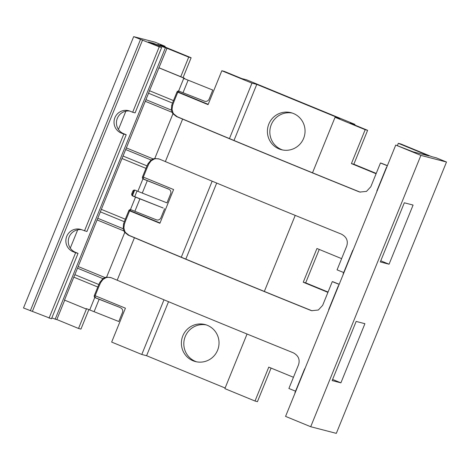 <?xml version="1.0" encoding="UTF-8"?>
<svg xmlns="http://www.w3.org/2000/svg" width="470" height="470" viewBox="0 0 470 470"><rect width="100%" height="100%" fill="white"/><g stroke="black" fill="none" stroke-linecap="round" stroke-linejoin="round"><path stroke-width="0.7" d="M395.746 145.054L285.572 416.391L310.711 426.725L336.32 433.363L446.5 162.027L436.342 157.855L431.548 156.61L400.745 143.943L398.319 143.315L429.116 155.981L413.165 151.845L395.746 145.054L420.891 155.394L446.5 162.027M354.674 125.002L354.926 124.374L350.132 123.134L367.616 130.319L353.851 164.218L376.223 173.418M247.05 334.023L224.871 388.631L255.01 401.028L257.437 401.656L271.072 368.075M319.248 249.441L305.676 282.852L328.054 292.052M397.432 145.494L398.319 143.315M310.711 426.725L420.891 155.394M356.154 321.433L364.914 323.701L340.897 382.85L332.137 380.582L356.154 321.433M404.323 202.799L413.089 205.067L389.066 264.216L380.306 261.949L404.323 202.799M380.771 260.803L389.066 264.216M332.601 379.437L340.897 382.85M293.445 377.275L268.769 367.129L255.01 401.028M264.34 291.435L295.219 215.389M312.515 172.801L335.051 117.3L365.184 129.691L351.419 163.589L376.094 173.736M341.62 258.641L316.945 248.495L303.25 282.223L327.925 292.369M95.152 295.736L125.419 308.185L111.66 342.084L141.793 354.474L146.587 355.714L225.124 388.009M177.989 91.903L208.198 104.328M164.876 46.959L165.129 46.33L160.329 45.091L191.131 57.751L183.059 77.632M56.835 319.541L78.525 328.46L80.958 329.088L88.865 309.607M354.926 124.374L246.544 79.806L241.745 78.566L224.266 71.375L221.834 70.747L251.967 83.137L256.767 84.383L339.845 118.546L335.051 117.3M129.814 210.537L160.029 222.962M137.034 190.973L134.714 196.689M177.807 92.196L208.069 104.646L221.834 70.747M367.616 130.319L365.184 129.691M206.207 324.899A19.123 18.806 -75.5 0 0 185.239 336.526A19.123 18.806 -75.5 0 0 196.636 361.835M292.228 113.053A19.123 18.806 -75.5 0 0 271.261 124.679A19.123 18.806 -75.5 0 0 282.658 149.989M182.807 335.897A19.123 18.806 -75.5 0 0 195.408 361.559A19.123 18.806 -75.5 0 0 217.604 350.209A19.123 18.806 -75.5 0 0 205.002 324.541A19.123 18.806 -75.5 0 0 182.807 335.897M146.587 355.714L168.524 301.693M185.82 259.105L216.694 183.059M233.989 140.471L256.767 84.383M268.828 124.051A19.123 18.806 -75.5 0 0 281.43 149.713A19.123 18.806 -75.5 0 0 303.626 138.362A19.123 18.806 -75.5 0 0 291.024 112.694A19.123 18.806 -75.5 0 0 268.828 124.051M141.793 354.474L163.989 299.807M181.285 257.219L212.164 181.173M229.454 138.585L251.967 83.137M78.525 328.46L86.433 308.99M157.85 44.579L188.705 57.123L180.762 76.686M129.632 210.83L159.9 223.279L173.595 189.551L143.321 177.102M134.585 190.403L132.611 195.262M165.129 46.33L154.971 42.153L133.68 36.636L159.23 46.83L161.662 47.458L148.344 41.983L153.437 43.299L166.962 48.328L149.513 90.728A13.783 2.468 112.4 0 0 148.543 93.23L123.046 156.034A13.783 2.468 -67.6 0 0 121.983 158.513L101.338 209.362L125.314 219.22L128.757 210.742A1.768 1.739 104.5 0 1 130.437 209.638L135.513 197.142L132.734 196.002A1.768 1.739 -75.5 0 1 131.794 193.699L132.822 191.155A1.768 1.739 -75.5 0 1 135.102 190.18L137.875 191.319L142.951 178.823L144.284 179.364A1.768 1.739 -75.5 0 1 143.338 177.061L146.781 168.589A9.089 1.627 -67.6 0 1 147.48 166.95L148.82 163.965L151.105 160.875L153.99 159.142A8.63 8.489 104.5 0 1 155.605 158.719L158.572 158.784M360.302 192.16L359.527 191.883A338.435 8.184 -157.9 0 1 184.728 119.856A41.225 0.999 22.1 0 0 177.302 116.754L173.771 113.975A8.63 8.489 104.5 0 1 172.913 112.536L172.055 109.275L172.561 105.492L171.72 105.28L172.519 103.089A13.783 2.468 112.4 0 1 173.489 100.586L176.926 92.108A1.768 1.739 104.5 0 1 178.612 91.004L204.497 101.173A3.719 3.502 116 0 0 209.156 99.023L212.792 90.07L185.092 78.954L184.152 78.079L159.054 67.815M87.132 308.896A1.768 1.739 -75.5 0 0 86.498 309.002L85.675 308.79A1.768 1.739 -75.5 0 1 86.927 308.813L89.705 309.953L94.781 297.457L96.115 297.998A1.768 1.739 -75.5 0 1 95.169 295.695L98.606 287.223A9.089 1.627 -67.6 0 1 99.305 285.584L100.645 282.599L102.93 279.509L105.815 277.776A8.63 8.489 104.5 0 1 107.43 277.353L110.403 277.418M312.127 310.793L311.352 310.517A338.435 8.184 -157.9 0 1 136.559 238.49A41.225 0.999 22.1 0 0 129.127 235.388L125.602 232.609A8.63 8.489 104.5 0 1 124.744 231.17L123.88 227.909L124.386 224.125L123.551 223.914L124.35 221.728A13.783 2.468 112.4 0 1 125.314 219.22M133.68 36.636L23.5 307.973L51.483 318.789L78.049 253.371L75.464 252.314A11.803 11.609 104.5 0 1 81.633 229.707M51.829 317.949L56.788 319.659L64.701 300.166M191.131 57.751L188.705 57.123M166.962 48.328L157.902 44.456M85.675 308.79L64.502 300.083L73.814 277.153A13.783 2.468 -67.6 0 1 74.871 274.668L100.374 211.864L124.35 221.728M142.951 178.823A1.768 1.739 104.5 0 1 142.522 176.849L145.959 168.372A13.783 2.468 -67.6 0 1 147.022 165.892L147.98 163.748L151.105 160.006L153.167 158.93A8.63 8.489 104.5 0 1 154.783 158.508L172.954 113.763A8.63 8.489 104.5 0 1 172.096 112.324L171.368 110.109L171.72 105.28M101.338 209.362A13.783 2.468 112.4 0 0 100.374 211.864M55.166 319.242L165.34 47.905M158.825 67.792L183.329 77.867A1.768 1.739 -75.5 0 0 183.723 78.408L212.792 90.07M183.329 77.867L184.152 78.079M172.561 105.492L173.671 102.448A9.089 1.627 112.4 0 1 174.305 100.797L177.748 92.32A1.768 1.739 -75.5 0 1 179.411 91.215M183.723 78.408L178.612 91.004L179.211 91.133M172.954 113.763L176.473 116.542A36.537 0.881 -157.9 0 1 182.613 119.104A343.129 8.301 22.1 0 0 358.68 191.666L359.873 192.06L366.488 191.39L370.806 186.76L380.465 162.978A343.129 8.301 22.1 0 0 387.345 165.751M343.717 272.541A343.129 8.301 22.1 0 1 337.066 269.862L346.719 246.08C348.329 240.881 346.566 236.904 341.431 234.148A343.129 8.301 22.1 0 1 165.364 161.586A36.537 0.881 22.1 0 0 159.224 159.019L154.783 158.508M387.386 165.646A338.435 8.184 -157.9 0 1 381.317 163.202L380.465 162.978M353.058 250.199A27.718 0.67 22.1 0 0 352.794 250.187L343.118 274.022A27.718 0.67 22.1 0 0 343.312 274.198M386.516 167.144L376.834 190.979A27.718 0.67 22.1 0 0 377.028 191.155M94.781 297.457A1.768 1.739 104.5 0 1 94.347 295.483L97.789 287.011A13.783 2.468 -67.6 0 1 98.847 284.526L99.81 282.382L102.936 278.639L104.998 277.564A8.63 8.489 104.5 0 1 106.608 277.141L124.779 232.397A8.63 8.489 104.5 0 1 123.921 230.958L123.193 228.743L123.551 223.914M135.513 197.142L163.202 208.01L133.556 196.213A1.768 1.739 -75.5 0 1 132.611 193.91L133.644 191.366A1.768 1.739 -75.5 0 1 135.307 190.262M124.386 224.125L125.496 221.082A9.089 1.627 112.4 0 1 126.136 219.431L129.573 210.954A1.768 1.739 -75.5 0 1 131.242 209.849M131.036 209.767L156.328 219.807A3.719 3.502 116 0 0 160.981 217.657L164.618 208.704M124.779 232.397L128.304 235.176A36.537 0.881 -157.9 0 1 134.438 237.738A343.129 8.301 22.1 0 0 310.505 310.3L311.704 310.694L318.319 310.024L322.637 305.394L332.29 281.612A343.129 8.301 22.1 0 0 339.176 284.385M295.548 391.175A343.129 8.301 22.1 0 1 288.891 388.496L298.55 364.714C300.154 359.515 298.391 355.537 293.257 352.782A343.129 8.301 22.1 0 1 117.189 280.22A36.537 0.881 22.1 0 0 111.055 277.653L106.608 277.141M339.217 284.279A338.435 8.184 -157.9 0 1 333.148 281.836L332.29 281.612M304.883 368.832A27.718 0.67 22.1 0 0 304.625 368.821L294.943 392.656A27.718 0.67 22.1 0 0 295.137 392.832M338.341 285.778L328.665 309.613A27.718 0.67 22.1 0 0 328.859 309.789M95.298 297.786L119.169 307.139A3.719 3.502 -64 0 1 119.398 307.239L120.813 307.932A3.719 3.502 116 0 0 120.584 307.827M89.705 309.953L118.81 321.515L122.447 312.562A3.719 3.502 116 0 0 120.813 307.932M119.169 307.139L96.009 297.951M137.875 191.319L166.979 202.881L170.616 193.928A3.719 3.502 116 0 0 168.759 189.193L144.178 179.317M143.468 179.152L168.759 189.193M167.343 188.505A3.719 3.502 -64 0 1 167.573 188.605L168.988 189.298M70.288 248.072L77.697 229.824M118.458 129.438L125.866 111.19M153.167 43.963L153.437 43.299M49.056 318.161L75.617 252.743L73.038 251.685A11.803 11.609 104.5 0 1 66.464 237.08A11.803 11.609 104.5 0 1 81.915 229.818L86.927 231.51L126.219 134.737L123.639 133.68A11.803 11.609 104.5 0 1 129.808 111.073M84.494 230.882L123.792 134.109L121.207 133.051A11.803 11.609 104.5 0 1 114.633 118.446A11.803 11.609 104.5 0 1 130.084 111.184L132.669 112.248L159.23 46.83M123.792 134.109L126.219 134.737M32.407 311.316L142.58 39.985M75.617 252.743L78.049 253.371M30.327 310.776L140.501 39.445M132.669 112.248L135.096 112.876L161.662 47.458M351.419 163.589L353.851 164.218M303.25 282.223L305.676 282.852M148.543 93.23L172.519 103.089M146.094 99.716L171.368 110.109M149.513 90.728L173.489 100.586M176.926 92.108L177.748 92.32M188.076 80.282L183.042 92.678M184.24 78.737L185.092 78.954M176.473 116.542L177.302 116.754M148.82 163.965L147.98 163.748M145.43 101.361L172.096 112.324M126.506 147.968L153.167 158.93M165.364 161.586L182.613 119.104M359.527 191.883L358.68 191.666M125.837 149.613L151.105 160.006M123.046 156.034L147.022 165.892M97.925 218.35L123.193 228.743M121.983 158.513L145.959 168.372M143.338 177.061L142.522 176.849M132.734 196.002L133.556 196.213M139.901 198.916L134.867 211.312M128.757 210.742L129.573 210.954M128.304 235.176L129.127 235.388M100.645 282.599L99.81 282.382M97.255 219.995L123.921 230.958M78.331 266.602L104.998 277.564M117.189 280.22L134.438 237.738M311.352 310.517L310.505 310.3M77.662 268.247L102.936 278.639M74.871 274.668L98.847 284.526M73.814 277.153L97.789 287.011M95.169 295.695L94.347 295.483M94.094 311.728L99.129 299.331M131.794 193.699L132.611 193.91M132.822 191.155L133.644 191.366M147.298 180.697L142.263 193.094M123.639 133.68L121.207 133.051M75.464 252.314L73.038 251.685"/></g></svg>
